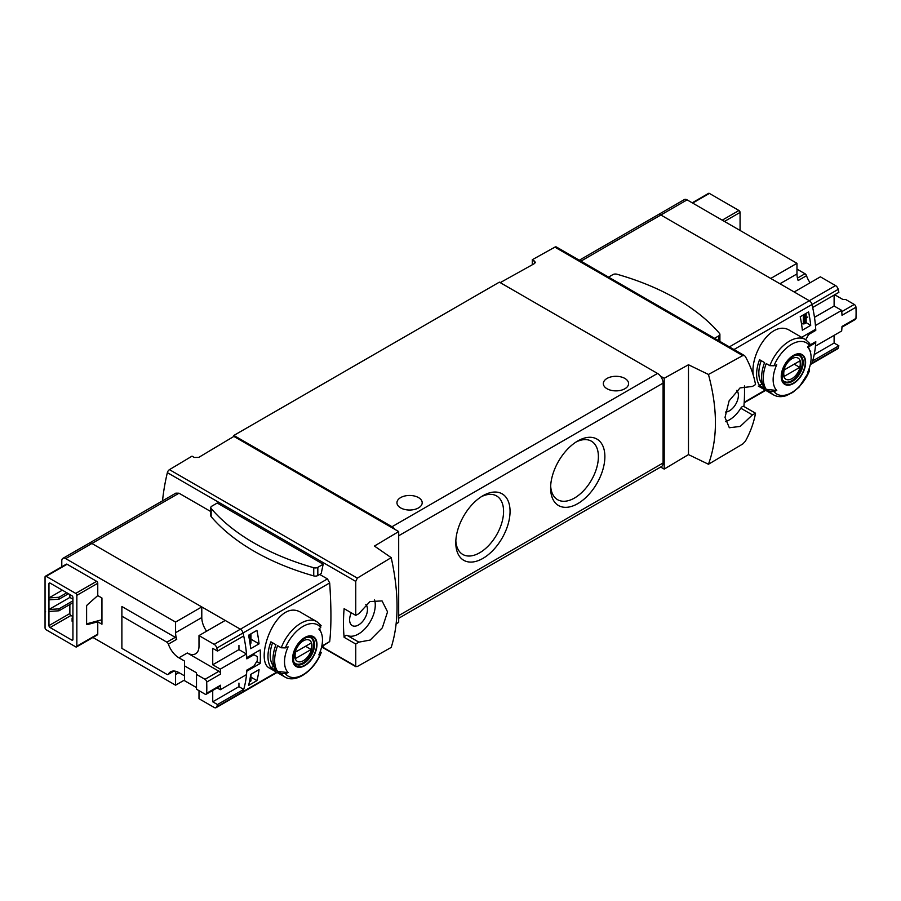 <?xml version="1.0" encoding="UTF-8"?>
<svg xmlns="http://www.w3.org/2000/svg" width="901" height="901" viewBox="0 0 901 901"><rect width="100%" height="100%" fill="white"/><g stroke="black" fill="none" stroke-linecap="round" stroke-linejoin="round"><path stroke-width="1.35" d="M396.17 623.796L398.692 622.388L398.692 531.567L374.433 546.062L391.203 557.64L357.325 578.115L169.456 469.646A3.153 1.825 120 0 0 167.361 472.642A170.39 98.378 120 0 0 162.529 500.843M356.008 666.763L355.749 666.222L357.325 666.515L391.203 647.414C398.997 622.85 398.997 592.926 391.203 557.64M169.456 469.646L192.026 456.154L194.267 457.449L198.727 457.404L233.866 436.411L394.942 529.405A7.884 4.55 -120 0 0 392.003 526.736L233.866 435.442L499.379 282.148L657.516 373.442A7.884 4.55 -120 0 1 660.456 376.111L664.206 378.274L664.206 469.094L660.658 467.045M398.692 531.567L394.942 529.405M664.206 469.094L688.477 454.6L708.456 464.252C717.748 438.821 717.748 408.896 708.456 374.467L742.739 355.602L744.485 355.602L556.401 246.998A3.153 1.825 120 0 0 554.87 247.133L532.288 259.713L532.288 264.781M198.997 690.662L198.997 698.714L214.156 707.454A3.942 2.275 -120 0 0 216.127 707.657L242.346 692.52A3.942 2.275 -120 0 0 243.033 691.608A118.324 68.318 -120 0 0 246.773 671.222L260.175 663.474A118.324 68.318 -120 0 0 260.175 649.948L246.773 657.696A118.324 68.318 -120 0 0 243.033 632.975A3.942 2.275 -120 0 0 240.376 629.202L91.902 543.483A5.519 3.187 -120 0 0 89.143 543.213L175.965 493.084M248.563 685.458A118.324 68.318 -120 0 0 250.692 674.444L259.06 669.612A118.324 68.318 -120 0 1 256.92 680.627L248.563 685.458M250.692 648.686A118.324 68.318 -120 0 0 248.563 635.216L256.92 630.385A118.324 68.318 -120 0 1 259.06 643.855L250.692 648.686M802.363 337.74A118.324 68.318 60 0 0 802.318 336.951L815.72 329.214A118.324 68.318 -120 0 0 811.981 304.493A3.942 2.275 -120 0 0 809.323 300.72A3.942 2.275 60 0 1 811.981 304.493A118.324 68.318 60 0 1 812.657 307.478L838.876 292.341A118.324 68.318 60 0 0 838.2 289.356L733.988 349.52M834.112 335.341L834.112 343.044L838.876 345.804L812.657 360.929A118.324 68.318 60 0 1 811.981 363.126A3.942 2.275 60 0 1 811.294 364.038A3.942 2.275 -120 0 0 811.981 363.126A118.324 68.318 -120 0 0 815.72 342.729L808.366 346.986M753.281 375.199C749.88 353.766 772.247 318.526 790.2 330.723L805.471 339.531A31.952 18.448 -60 0 0 769.848 365.66L773.959 365.783A117.265 67.71 0 0 0 776.763 364.714A26.85 15.508 -60 0 0 776.065 366.302A26.85 15.508 -60 0 0 776.763 390.482A117.265 67.71 180 0 1 773.959 391.552L769.848 391.428L766.244 389.345A31.952 18.448 -60 0 1 766.244 363.587L769.848 365.66M810.517 352.629A118.324 68.318 -120 0 0 810.72 351.12L810.157 351.435M808.591 311.881L800.223 316.713A118.324 68.318 -120 0 1 802.352 330.183L810.72 325.351A118.324 68.318 -120 0 0 808.591 311.881M744.485 355.602L745.33 356.481C750.398 365.637 753.799 375.007 755.522 384.569L752.425 386.45L740.059 387.914L729.1 400.877L725.012 417.445L729.326 427.738L740.217 426.432L752.425 414.91L740.791 408.198A23.663 13.661 120 0 1 725.44 421.578M708.456 464.252L742.739 444.002L745.33 441.299C750.398 432.142 753.799 422.772 755.522 413.21L743.888 406.497A170.39 98.378 120 0 0 744.417 385.932M321.668 646.715L329.687 641.58C331.343 627.164 331.343 607.623 329.687 582.947L327.457 578.915L319.697 574.444M210.8 511.565L178.995 493.207L175.999 493.14M322.49 647.031L355.749 666.222L355.749 644.024L344.114 637.3A170.39 98.378 120 0 1 344.114 608.659A3.153 1.825 120 0 0 344.126 608.671A3.153 1.825 120 0 0 344.137 608.671L355.749 615.372L355.749 581.404L357.325 578.115M323.211 564.229L217.231 503.04L211.836 506.159A3.548 2.05 0 0 0 210.8 507.601A3.548 2.05 0 0 0 211.172 508.513A226.005 130.487 0 0 0 313.739 567.731A3.548 2.05 0 0 0 317.828 567.348L323.211 564.229A170.39 98.378 -60 0 0 321.252 573.543L317.828 575.525A3.548 2.05 0 0 1 313.739 575.908A226.005 130.487 0 0 1 211.172 516.69A3.548 2.05 0 0 1 210.8 515.789L210.8 507.601M323.009 645.949A170.39 98.378 120 0 0 323.211 646.614L321.443 647.628M809.109 368.723L809.346 371.122A117.265 67.71 180 0 1 807.499 372.732A26.85 15.508 -60 0 0 809.864 350.658L808.141 346.423M769.848 391.428A31.952 18.448 -60 0 0 773.52 394.875C777.214 396.924 781.404 397.195 786.111 395.685L792.643 392.476L799.221 386.98L809.346 371.122A29.587 17.074 -60 0 1 773.959 391.552M809.864 350.658A26.85 15.508 -60 0 0 807.499 346.975A117.265 67.71 0 0 0 809.346 345.353L809.143 342.977M776.763 390.482L766.244 389.345M793.421 383.544A17.232 9.956 -60 0 1 782.755 382.429A17.232 9.956 -60 0 1 783.115 367.912A17.232 9.956 -60 0 1 804.097 356.514A17.232 9.956 -60 0 1 793.421 383.544M759.554 385.482A31.952 18.448 -60 0 1 759.554 359.713L764.577 362.619A31.952 18.448 -60 0 0 764.577 388.376L759.554 385.482L762.167 383.972A28.798 16.623 -60 0 1 761.199 360.67M281.225 647.774L285.335 647.898A117.265 67.71 0 0 0 288.129 646.828A26.85 15.508 -60 0 0 287.442 648.416A26.85 15.508 -60 0 0 288.129 672.585A117.265 67.71 180 0 1 285.335 673.655L281.225 673.531L277.609 671.459A31.952 18.448 -60 0 1 277.609 645.69L281.225 647.774A31.952 18.448 -60 0 1 316.837 621.645L301.565 612.826C276.753 596.259 253.237 660.906 269.624 668.17L284.885 676.978A31.952 18.448 -60 0 1 281.225 673.531M288.129 672.585L277.609 671.459M320.486 650.837L320.722 653.225A117.265 67.71 180 0 1 318.864 654.847A26.85 15.508 -60 0 0 321.24 632.772A26.85 15.508 -60 0 0 318.864 629.078A117.265 67.71 0 0 0 320.722 627.468L320.508 625.091M321.229 652.504L320.722 653.225A29.587 17.074 -60 0 1 285.335 673.655M304.786 665.648A17.232 9.956 -60 0 1 294.12 664.544A17.232 9.956 -60 0 1 294.481 650.026A17.232 9.956 -60 0 1 315.463 638.618A17.232 9.956 -60 0 1 304.786 665.648M275.943 670.49L270.919 667.585A31.952 18.448 -60 0 1 270.919 641.827L275.943 644.722A31.952 18.448 -60 0 0 275.943 670.49M535.442 262.27L532.288 259.713M535.442 262.281L534.518 263.531L500.224 282.644M708.456 374.467L688.477 364.759L664.206 378.274M398.692 618.289L661.458 466.583A7.884 4.55 -120 0 0 663.091 462.979L663.091 383.105A7.884 4.55 -120 0 0 660.456 376.111M755.522 413.21L752.425 414.91M607.037 388.748A12.625 7.287 0 0 0 620.789 390.324A12.625 7.287 0 0 0 628.583 383.589A12.625 7.287 0 0 0 615.957 376.303A12.625 7.287 0 0 0 603.332 383.589A12.625 7.287 0 0 0 607.037 388.748M400.652 507.894A12.625 7.287 0 0 0 414.404 509.482A12.625 7.287 0 0 0 422.197 502.747A12.625 7.287 0 0 0 409.572 495.46A12.625 7.287 0 0 0 396.947 502.747A12.625 7.287 0 0 0 400.652 507.894M233.866 435.442L233.866 436.411M482.925 558.395A38.371 22.153 -60 0 1 455.793 542.729A38.371 22.153 -60 0 1 482.925 495.73A38.371 22.153 -60 0 1 510.056 511.396A38.371 22.153 -60 0 1 482.925 558.395M577.744 503.648A38.371 22.153 -60 0 1 550.612 487.982A38.371 22.153 -60 0 1 577.744 440.983A38.371 22.153 -60 0 1 604.875 456.649A38.371 22.153 -60 0 1 577.744 503.648M576.077 442.008A33.788 19.507 -60 0 1 591.405 441.186A33.788 19.507 -60 0 1 596.575 468.261A33.788 19.507 -60 0 1 574.511 498.028A33.788 19.507 -60 0 1 557.618 499.706A33.788 19.507 -60 0 1 550.669 486.022M481.247 496.755A33.788 19.507 -60 0 1 496.575 495.933A33.788 19.507 -60 0 1 501.756 523.008A33.788 19.507 -60 0 1 479.681 552.775A33.788 19.507 -60 0 1 462.787 554.453A33.788 19.507 -60 0 1 455.838 540.769M72.936 618.525L72.103 618.041L72.936 617.557M72.103 618.041L72.103 621.262L72.936 621.746M351.3 612.804A12.625 7.287 120 0 0 352.223 625.587A12.625 7.287 120 0 0 358.53 624.967A12.625 7.287 120 0 0 366.448 614.842A12.625 7.287 120 0 0 365.84 604.526M355.749 644.024L358.857 642.143L347.212 635.419A3.153 1.825 120 0 0 344.114 637.3M358.857 642.143L370.187 640.059L382.339 627.806L387.543 611.858L382.058 600.911L369.984 601.564L358.857 613.682L355.749 615.372M347.212 635.419A23.663 13.661 120 0 0 367.417 625.902A23.663 13.661 120 0 0 374.557 599.841M736.793 390.381A12.625 7.287 -60 0 1 737.378 400.697A12.625 7.287 -60 0 1 729.472 410.8A12.625 7.287 -60 0 1 725.474 412.016M743.888 406.497A3.153 1.825 120 0 0 743.877 406.486A3.153 1.825 120 0 0 740.791 408.198M688.477 364.759L688.477 454.6M579.309 260.22L684.321 199.594A5.519 3.187 60 0 1 687.08 199.864L660.861 215.001A5.519 3.187 -120 0 0 658.102 214.731A5.519 3.187 60 0 1 660.861 215.001L809.323 300.72L729.393 346.874M273.972 666.335L270.919 667.585M273.532 666.087A28.798 16.623 -60 0 1 272.564 642.773M304.786 637.953A16.691 9.629 120 0 0 292.994 658.394A16.691 9.629 120 0 0 304.786 665.208A16.691 9.629 120 0 0 316.589 644.767A16.691 9.629 120 0 0 304.786 637.953M793.421 355.839A16.691 9.629 120 0 0 781.617 376.28A16.691 9.629 120 0 0 793.421 383.094A16.691 9.629 120 0 0 805.224 362.652A16.691 9.629 120 0 0 793.421 355.839M303.367 660.703A12.186 7.028 -60 0 1 295.911 650.094A12.186 7.028 -60 0 1 310.822 641.478A12.186 7.028 -60 0 1 303.367 660.703M311.138 649.497A11.679 6.735 120 0 0 311.138 643.055L295.596 652.02A11.679 6.735 -60 0 0 295.596 658.462L311.138 649.497L305.563 646.276M309.066 637.041A14.99 8.65 -60 0 1 310.586 637.615A14.99 8.65 -60 0 1 312.884 649.632A14.99 8.65 -60 0 1 303.085 662.832A14.99 8.65 -60 0 1 295.596 663.575A14.99 8.65 -60 0 1 294.334 662.55M792.002 378.6A12.186 7.028 -60 0 1 784.534 367.98A12.186 7.028 -60 0 1 799.457 359.364A12.186 7.028 -60 0 1 792.002 378.6M799.773 367.383A11.679 6.735 120 0 0 799.773 360.941L784.23 369.917A11.679 6.735 -60 0 0 784.23 376.359L799.773 367.383L794.186 364.162M797.7 354.926A14.99 8.65 -60 0 1 799.21 355.512A14.99 8.65 -60 0 1 801.507 367.518A14.99 8.65 -60 0 1 791.72 380.729A14.99 8.65 -60 0 1 784.23 381.472A14.99 8.65 -60 0 1 782.969 380.436M260.175 663.474L256.74 661.492M814.808 342.211L815.72 342.729M714.549 338.303L718.863 335.803A3.548 2.05 0 0 0 719.899 334.361A3.548 2.05 0 0 0 719.539 333.449A226.005 130.487 0 0 0 616.96 274.231A3.548 2.05 0 0 0 612.883 274.614L608.558 277.114M806.023 322.547L810.72 325.351M250.962 639.181L259.06 643.855M250.962 677.18L256.92 680.627M97.758 595.584L97.758 583.262A1.577 0.912 -120 0 0 96.644 581.325L67.079 564.251A1.577 0.912 -120 0 0 66.291 564.184L45.377 576.257A1.577 0.912 -120 0 0 45.05 576.978L45.05 627.862A1.577 0.912 -120 0 0 46.165 629.788L75.729 646.862A1.577 0.912 -120 0 0 76.517 646.941A1.577 0.912 -120 0 0 76.844 646.22L97.758 634.135L97.758 621.814L101.948 624.224L101.948 598.005L97.758 595.584L87.431 604.74A1.577 0.912 -60 0 0 86.609 606.463L86.609 623.807A1.577 0.912 -60 0 0 86.935 624.539A1.577 0.912 -60 0 0 87.431 624.584L97.758 621.814M76.517 646.941L97.432 634.867A1.577 0.912 -120 0 0 97.758 634.135M92.927 637.469L175.571 685.188L175.571 674.556L178.927 672.619A16.567 9.562 -120 0 0 170.638 671.808A16.567 9.562 -120 0 0 168.386 674.151L173.792 671.031M175.954 671.358A16.567 9.562 -120 0 0 175.571 674.556M175.571 632.693L201.79 617.557L201.79 606.925L175.571 622.062L175.571 632.693A16.567 9.562 -120 0 0 176.754 639.293A2.365 1.363 -120 0 0 175.256 637.334L121.883 606.519L121.883 648.393L166.888 674.365A2.365 1.363 -120 0 0 168.07 674.489A2.365 1.363 -120 0 0 168.386 674.151M175.571 622.062L65.694 558.62A5.519 3.187 -120 0 0 62.924 558.35A5.519 3.187 -120 0 0 61.786 560.872L61.786 566.785M45.377 576.257A1.577 0.912 -120 0 1 46.165 576.336L75.729 593.399A1.577 0.912 -120 0 1 76.844 595.336L76.844 646.22M50.073 583.093L71.821 595.651A1.577 0.912 -120 0 1 72.936 597.588L72.936 639.451A1.577 0.912 -120 0 1 72.609 640.172A1.577 0.912 -120 0 1 71.821 640.093L50.073 627.535A1.577 0.912 -120 0 1 48.958 625.609L48.958 583.735L50.073 583.093A1.577 0.912 -120 0 0 49.285 583.015A1.577 0.912 -120 0 0 48.958 583.735M45.613 611.756L45.05 612.083M206.667 682.091L220.621 674.038A118.324 68.318 -120 0 0 220.283 669.128L246.491 653.991A118.324 68.318 -120 0 1 246.829 658.856L253.992 654.723L257.269 656.615A118.324 68.318 -120 0 1 257.269 660.602L253.992 665.985L246.829 670.13A118.324 68.318 -120 0 1 246.491 674.601L220.283 689.738A118.324 68.318 -120 0 0 220.621 685.21A2.365 1.363 -120 0 1 220.126 686.19L206.183 694.243A2.365 1.363 -120 0 0 206.667 693.263A118.324 68.318 -120 0 0 206.667 682.091A2.365 1.363 -120 0 0 205 679.309L196.497 674.398L196.497 672.788L184.502 665.862L184.502 661.03L178.927 657.809L187.284 652.977A16.567 9.562 -120 0 0 195.573 653.799A16.567 9.562 -120 0 0 198.997 646.22L198.997 635.588L225.216 620.451L240.376 629.202L327.457 578.915M253.992 654.723L252.956 654.115M220.283 669.128L212.726 664.769L238.945 649.632L238.945 645.443M212.726 664.769L212.726 648.337L217.49 651.096L243.709 635.96A118.324 68.318 -120 0 0 243.033 632.975A3.942 2.275 -120 0 0 240.376 629.202L214.156 644.339L198.997 635.588M216.127 707.657A3.942 2.275 -120 0 0 216.814 706.744A118.324 68.318 -120 0 0 217.49 704.548L212.726 701.8L212.726 690.459M212.726 701.8L238.945 686.663L238.945 683.127M248.653 635.689L250.501 634.901A1.577 0.912 0 0 0 250.962 634.259A1.577 0.912 0 0 0 250.951 634.113L250.883 633.876M250.951 634.405L250.951 642.807A1.577 0.912 180 0 1 250.962 642.954A1.577 0.912 180 0 1 250.501 643.596L250.073 643.843M249.419 681.899L250.501 681.28A1.577 0.912 0 0 0 250.962 680.638A1.577 0.912 0 0 0 250.951 680.492L250.951 674.297M277.069 672.461L242.346 692.52A3.942 2.275 -120 0 0 243.033 691.608A118.324 68.318 -120 0 0 243.709 689.423L238.945 686.663M201.79 606.925L91.902 543.483A5.519 3.187 -120 0 0 89.143 543.213L62.924 558.35M201.79 617.557A16.567 9.562 -120 0 0 206.577 631.218M246.491 653.991L238.945 649.632M175.571 685.188L184.502 680.03M217.49 651.096A118.324 68.318 -120 0 0 216.814 648.112A3.942 2.275 -120 0 0 214.156 644.339M217.49 704.548L243.709 689.423M220.621 674.038A2.365 1.363 -120 0 0 218.943 671.256L187.284 652.977M217.13 687.925L220.283 689.738M178.927 657.809A16.567 9.562 -120 0 1 168.386 644.125A2.365 1.363 -120 0 0 166.888 642.165L121.883 616.183M184.502 665.862L184.502 680.672L196.497 687.598M178.927 672.619L184.502 675.84M196.497 674.398L196.497 689.209L205 694.119A2.365 1.363 -120 0 0 206.183 694.243M66.809 592.757L58.993 597.262L48.958 597.915L62.338 590.178M58.993 597.262L58.993 599.199L68.476 593.725M48.958 599.841L58.993 599.199M72.936 600.809L58.993 608.862L48.958 609.504L69.873 597.431L72.936 599.199M69.873 594.525L69.873 597.431M58.993 608.862L58.993 610.788L72.936 602.746M48.958 611.441L58.993 610.788M69.873 604.515L69.873 613.525A1.577 0.912 -120 0 0 70.988 615.462L72.936 616.588M86.609 623.864L101.948 619.753M687.08 199.864L796.968 263.306L796.968 273.938L779.951 283.759M796.968 269.106L805.01 273.746A2.365 1.363 60 0 1 806.508 275.706L798.14 280.538A16.567 9.562 60 0 1 796.968 273.938M740.07 230.465L740.07 212.422L724.449 221.443M692.193 202.815L708.603 193.343A1.577 0.912 60 0 1 709.391 193.422L692.655 203.085M740.07 212.422A1.577 0.912 60 0 0 738.955 210.496L709.391 193.422M773.959 365.783A29.587 17.074 -60 0 1 809.346 345.353L815.788 341.648A118.324 68.318 60 0 1 815.45 346.119L841.669 330.982A118.324 68.318 60 0 0 842.007 326.455L855.95 318.413A2.365 1.363 60 0 1 855.466 319.382L841.962 327.176M834.698 294.751L842.987 299.537L845.769 299.537L854.283 304.448A2.365 1.363 60 0 1 855.95 307.241A118.324 68.318 60 0 1 855.95 318.413M834.112 295.089L834.112 306.013L841.669 310.372A118.324 68.318 60 0 1 842.007 315.282L855.95 307.241M841.669 310.372L815.45 325.509A118.324 68.318 60 0 1 815.788 330.374L808.625 334.508L807.578 333.911M805.776 339.722L808.625 334.508M814.752 329.777L815.788 330.374M834.112 343.044L814.222 354.532M806.147 317.974L807.893 316.961M834.112 306.013L814.481 317.343M805.528 313.649L806.147 314.01L806.147 322.704L804.694 323.639A1.577 0.912 180 0 1 803.332 323.898L801.496 323.729M806.147 314.01L804.694 314.945A1.577 0.912 180 0 1 803.332 315.192L802.915 315.159M835.542 285.583L820.394 276.832L794.175 291.969L809.323 300.72L835.542 285.583A3.942 2.275 60 0 1 838.2 289.356M580.92 261.155L660.861 215.001L770.749 278.443L796.968 263.306M838.876 345.804A118.324 68.318 60 0 1 838.2 347.989A3.942 2.275 60 0 1 837.513 348.901L810.303 364.612M810.112 282.768A16.567 9.562 60 0 1 806.508 275.706M838.2 347.989L810.427 364.027M765.264 390.099L744.203 402.263M355.749 581.404L167.361 472.642M285.335 647.898A29.587 17.074 -60 0 1 320.722 627.468M216.814 706.744L276.63 672.214M321.792 646.141L329.687 641.58M216.814 648.112L329.687 582.947M742.739 355.602L554.87 247.133M65.694 558.62L178.995 493.207M392.003 526.736L657.516 373.442M398.692 535.757L663.091 383.105M398.692 615.62L663.091 462.979M303.693 663.508A15.385 8.886 -60 0 1 296.001 664.262C293.715 664.51 293.05 660.737 293.985 652.966C299.56 640.735 305.36 635.622 311.386 637.626A15.385 8.886 -60 0 1 313.739 649.948A15.385 8.886 -60 0 1 303.693 663.508M792.317 381.393A15.385 8.886 -60 0 1 784.636 382.159C782.35 382.396 781.685 378.634 782.62 370.863C788.195 358.632 793.995 353.507 800.009 355.512A15.385 8.886 -60 0 1 802.374 367.845A15.385 8.886 -60 0 1 792.317 381.393M317.828 567.348L317.828 575.525M211.172 508.513L211.172 516.69M313.739 567.731L313.739 575.908M718.863 335.803L718.863 340.792M534.518 260.997L534.518 263.531M76.844 595.336L97.758 583.262M206.667 693.263L220.621 685.21M249.172 635.667L249.172 638.392M250.501 634.901L250.501 643.596M250.501 675.829L250.501 681.28M168.386 644.125L176.754 639.293M166.888 642.165L175.256 637.334M205 679.309L218.943 671.256M75.729 593.399L96.644 581.325M46.165 576.336L67.079 564.251M48.958 625.609L69.873 613.525M50.073 627.535L70.988 615.462M71.821 640.093L72.936 639.451M87.431 624.584L86.642 624.123M803.332 323.898L803.332 315.192M806.023 322.873L806.023 314.179M804.694 323.639L804.694 314.945M805.01 273.746L797.453 278.105M854.283 304.448L841.771 311.667M738.955 210.496L722.219 220.159M773.52 394.875L758.259 386.056M321.24 632.772L319.506 628.538M356.008 666.774L322.141 647.233M355.76 615.383L344.126 608.671M755.511 413.199L743.877 406.486M765.704 390.358L744.17 402.792M284.885 676.978C295.877 683.893 314.404 670.524 321.252 652.515M321.116 625.621L316.837 621.645M809.751 343.518L805.471 339.531M310.586 637.615L309.64 637.075M295.596 663.575L294.65 663.035M799.21 355.512L798.263 354.96M784.23 381.472L783.284 380.92M719.899 334.361L719.899 341.389M250.962 634.259L250.962 642.954M250.962 674.286L250.962 680.638M168.07 674.489L174.039 671.042"/></g></svg>
